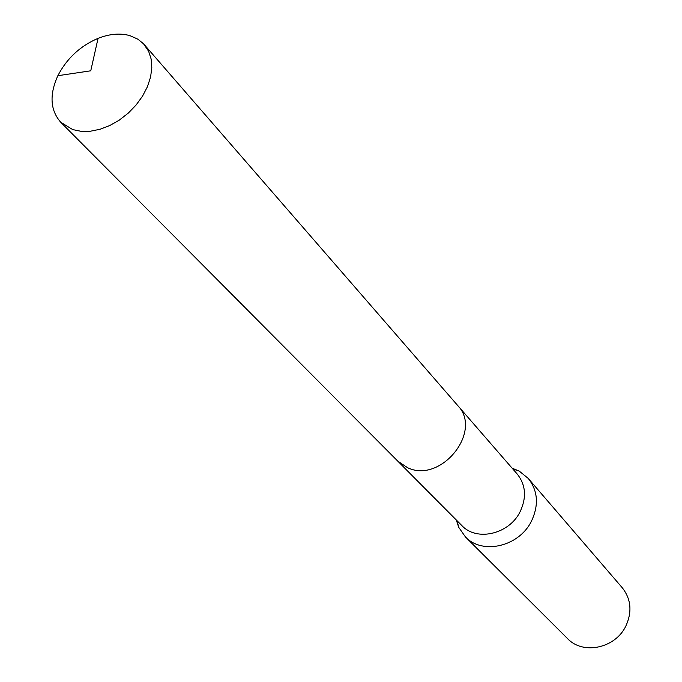 <?xml version="1.0" encoding="UTF-8"?>
<svg xmlns="http://www.w3.org/2000/svg" width="682" height="682" viewBox="0 0 682 682"><rect width="100%" height="100%" fill="white"/><g stroke="black" fill="none" stroke-linecap="round" stroke-linejoin="round"><path stroke-width="1.02" d="M398.228 461.595L461.876 525.6C476.658 541.764 509.19 534.236 520.093 511.747C526.768 497.545 525.831 484.996 517.271 474.109L458.082 405.952M456.301 519.991L458.756 527.374L465.405 536.887C482.268 555.157 519.138 546.632 531.466 521.116C538.985 505.047 537.919 490.827 528.277 478.449L519.266 471.126L512.088 468.133M465.405 536.887L567.543 638.591C582.965 655.206 615.505 648.335 625.931 625.871C632.291 611.711 631.063 599.001 622.248 587.739L528.277 478.449M129.853 35.617C120.151 32.941 109.546 33.853 98.055 38.345C80.195 46.001 66.793 58.456 57.859 75.702C49.24 94.772 50.221 110.314 60.809 122.325L72.727 129.597L81.158 131.336L90.408 131.217L100.126 129.239L109.921 125.454L119.427 120.015L128.259 113.127L136.068 105.054L142.547 96.128L147.44 86.699L150.569 77.126L151.822 67.799L151.157 59.07L148.625 51.269L143.518 43.784L137.875 39.181L129.853 35.617M60.809 122.325L397.853 461.228L407.725 467.784C441.075 483.76 483.069 431.237 457.741 405.56L144.337 44.688M457.034 520.724L458.756 527.374M512.77 468.918L519.266 471.126M98.055 38.345L90.757 70.8L57.859 75.702"/></g></svg>
